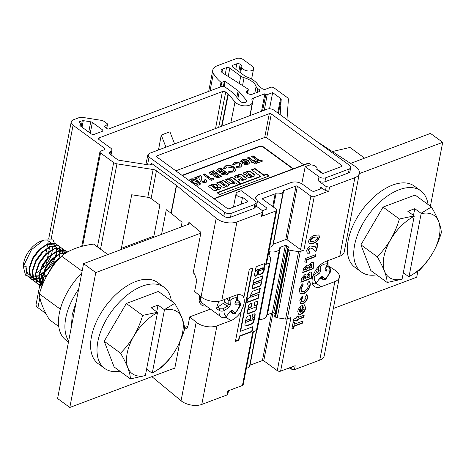 <?xml version="1.0" encoding="UTF-8"?>
<svg xmlns="http://www.w3.org/2000/svg" width="466" height="466" viewBox="0 0 466 466"><rect width="100%" height="100%" fill="white"/><g stroke="black" fill="none" stroke-linecap="round" stroke-linejoin="round"><path stroke-width="0.7" d="M249.228 319.402L246.782 320.101A1.031 0.577 126.2 0 0 245.71 321.278A1.031 0.577 126.2 0 0 245.85 321.831A1.031 0.577 126.2 0 0 246.048 321.895M247.102 320.34A1.031 0.577 126.2 0 0 246.031 321.511A1.031 0.577 126.2 0 0 246.17 322.064A1.031 0.577 126.2 0 0 246.782 322.006L249.036 321.156L249.543 319.676L246.782 320.101M248.634 309.319A1.008 0.559 -53.8 0 1 248.436 309.249A1.008 0.559 -53.8 0 1 248.296 308.713A1.008 0.559 -53.8 0 1 249.188 307.607L251.098 306.634L251.774 303.127M248.623 308.946A1.008 0.559 -53.8 0 1 249.508 307.84L251.419 306.867L252.118 303.255L250.178 303.727A1.847 1.025 126.2 0 0 248.547 305.76L247.248 312.5A2.085 1.159 126.2 0 0 247.528 313.618A2.085 1.159 126.2 0 0 248.425 313.659L254.885 311.23A1.59 0.885 126.2 0 0 256.288 309.482L257.745 301.921A1.351 0.751 126.2 0 0 257.564 301.199A1.351 0.751 126.2 0 0 256.982 301.17L254.78 302.259L254.127 306.046L256.009 305.399A1.008 0.559 -53.8 0 1 256.44 305.422A1.008 0.559 -53.8 0 1 256.475 306.267A1.008 0.559 -53.8 0 1 255.688 307.065L249.188 309.506A1.008 0.559 -53.8 0 1 248.757 309.488A1.008 0.559 -53.8 0 1 248.623 308.946M250.498 295.718A5.72 3.18 126.2 0 0 250.417 297.116L247.493 298.811L246.986 302.603L258.205 298.391L259.154 294.232L251.593 297.011A1.008 0.559 -53.8 0 1 251.162 296.993A1.008 0.559 -53.8 0 1 251.028 296.452A1.008 0.559 -53.8 0 1 251.914 295.345L259.626 292.194L260.273 288.402L253.102 291.075A5.72 3.18 126.2 0 0 250.498 295.718M251.04 296.819A1.008 0.559 -53.8 0 1 250.842 296.755A1.008 0.559 -53.8 0 1 250.702 296.219A1.008 0.559 -53.8 0 1 251.593 295.112L259.009 292.328L259.976 288.454M253.213 281.551A2.802 1.561 126.2 0 0 253.207 282.413A17.085 9.501 126.2 0 0 253.16 284.132L252.45 285.343L252.747 288.85L260.855 285.804L261.659 281.639L253.999 284.516A1.008 0.559 -53.8 0 1 253.568 284.493A1.008 0.559 -53.8 0 1 253.434 283.957A1.008 0.559 -53.8 0 1 254.32 282.85L261.979 279.973L262.777 275.808L255.584 278.511A2.802 1.561 126.2 0 0 253.213 281.551M253.149 283.573A1.008 0.559 -53.8 0 1 253.999 282.612L261.653 279.74L262.387 275.959M263.034 267.769L263.354 268.008L259.131 269.529L258.956 270.903L263.471 269.272L263.768 268.8A4.06 2.26 126.2 0 0 263.366 268.02L262.888 267.764L258.811 269.296L258.747 270.688M254.64 275.959A2.19 1.217 126.2 0 0 255.519 275.86L255.84 276.093L257.104 275.365L257.797 271.754L256.405 272.022A1.008 0.559 -53.8 0 1 255.974 271.998A1.008 0.559 -53.8 0 1 255.84 271.462A1.008 0.559 -53.8 0 1 256.731 270.356L257.704 269.989A1.13 0.629 -53.8 0 1 258.211 270A1.13 0.629 -53.8 0 1 258.362 270.606L258.706 274.323A2.423 1.351 126.2 0 0 258.933 274.579A2.423 1.351 126.2 0 0 259.428 274.736L262.09 273.705A4.73 2.633 126.2 0 0 264.146 268.049L265.09 263.406L257.529 266.185A1.759 0.979 126.2 0 0 255.811 268.061L254.494 274.893A2.19 1.217 126.2 0 0 254.488 274.928A2.19 1.217 126.2 0 0 254.78 276.099A2.19 1.217 126.2 0 0 255.84 276.093M255.851 271.829A1.008 0.559 -53.8 0 1 255.653 271.765A1.008 0.559 -53.8 0 1 255.519 271.224A1.008 0.559 -53.8 0 1 256.405 270.117L257.383 269.75A1.13 0.629 -53.8 0 1 257.89 269.767A1.13 0.629 -53.8 0 1 258.013 269.93M246.13 172.158A0.792 0.425 -169.1 0 1 247.236 172.333L249.601 174.133L246.654 175.286A1.316 0.711 10.9 0 0 246.246 175.682A1.316 0.711 10.9 0 0 246.584 176.288L247.714 177.115A1.951 1.048 10.9 0 0 250.44 177.54L254.314 176.084A2.179 1.171 10.9 0 0 254.995 175.432A2.179 1.171 10.9 0 0 254.43 174.424L250.463 171.523A1.316 0.711 10.9 0 0 249.555 171.173L249.001 171.086A1.316 0.711 10.9 0 0 248.069 171.15L243.683 172.799A1.713 0.92 10.9 0 0 243.153 173.311A1.713 0.92 10.9 0 0 243.59 174.103L244.854 174.604L246.957 173.818L246.089 172.764A0.792 0.425 -169.1 0 1 245.885 172.397A0.792 0.425 -169.1 0 1 246.13 172.158M237.544 175.379A0.792 0.425 -169.1 0 1 238.644 175.554L243.38 179.014A0.792 0.425 -169.1 0 1 243.584 179.375A0.792 0.425 -169.1 0 1 243.054 179.666A0.792 0.425 -169.1 0 1 242.233 179.445L240.689 178.525L238.208 179.457L239.466 180.587A1.45 0.781 10.9 0 0 241.493 180.901L246.124 179.165A1.637 0.88 10.9 0 0 246.636 178.67A1.637 0.88 10.9 0 0 246.211 177.919L241.51 174.482A1.247 0.67 10.9 0 0 239.769 174.208L234.573 176.16A1.066 0.571 10.9 0 0 234.241 176.48A1.066 0.571 10.9 0 0 234.515 176.969L236.274 178.041L238.837 177.028L237.503 175.985A0.792 0.425 -169.1 0 1 237.299 175.618A0.792 0.425 -169.1 0 1 237.544 175.379M235.499 182.963L237.928 184.315L240.421 183.185L232.26 177.22L229.33 178.169L234.794 182.235A0.792 0.425 -169.1 0 1 234.998 182.602A0.792 0.425 -169.1 0 1 234.468 182.893A0.792 0.425 -169.1 0 1 233.647 182.666L227.886 178.664L225.387 179.8L230.53 183.517A4.491 2.417 10.9 0 0 235.452 182.992L235.499 182.963M212.42 184.961L211.989 184.944A3.192 1.713 10.9 0 0 211.745 185.427A3.192 1.713 10.9 0 0 211.733 185.52L215.187 187.833L215.601 187.291L212.42 184.961M215.799 187.909L217.808 186.231A1.905 1.025 10.9 0 0 217.843 186.132A1.905 1.025 10.9 0 0 217.686 185.579L215.735 184.175A3.716 1.998 10.9 0 0 212.385 184.21A3.716 1.998 10.9 0 0 211.36 184.985L208.145 186.12L213.614 190.186A1.381 0.74 10.9 0 0 215.589 190.629L220.284 188.864A1.718 0.926 10.9 0 0 220.843 188.34A1.718 0.926 10.9 0 0 220.307 187.483L219.241 186.913L216.76 187.845L217.622 188.683A0.792 0.425 -169.1 0 1 217.82 189.05A0.792 0.425 -169.1 0 1 217.296 189.342A0.792 0.425 -169.1 0 1 216.474 189.114L215.764 188.596A0.885 0.478 -169.1 0 1 215.519 188.177A0.885 0.478 -169.1 0 1 215.799 187.909M217.756 186.278A1.905 1.025 10.9 0 0 217.61 185.975L215.659 184.577A3.716 1.998 10.9 0 0 212.31 184.606A3.716 1.998 10.9 0 0 211.284 185.381L210.929 185.538M376.668 274.818A50.305 27.983 -53.8 0 1 364.826 273.926A50.305 27.983 -53.8 0 1 361.366 272.01A50.305 27.983 -53.8 0 1 366.416 217.785A50.305 27.983 -53.8 0 1 417.256 188.87A50.305 27.983 -53.8 0 1 420.722 190.78A50.305 27.983 -53.8 0 1 428.044 204.51M420.722 190.78L414.291 186.085A50.305 27.983 126.2 0 0 410.826 184.169A50.305 27.983 126.2 0 0 359.985 213.084A50.305 27.983 126.2 0 0 354.935 267.315L361.366 272.01M171.319 300.902A50.305 27.983 126.2 0 0 165.663 288.588A50.305 27.983 126.2 0 0 163.991 287.178L157.566 282.478A50.305 27.983 126.2 0 0 106.469 305.014A50.305 27.983 126.2 0 0 96.538 362.298A50.305 27.983 126.2 0 0 98.21 363.707L104.634 368.408A50.305 27.983 126.2 0 0 119.943 371.216M163.991 287.178A50.305 27.983 126.2 0 0 112.894 309.709A50.305 27.983 126.2 0 0 102.969 366.998A50.305 27.983 126.2 0 0 104.634 368.408M421.136 213.69L409.026 276.565A38.264 21.285 126.2 0 0 439.322 236.023A38.264 21.285 126.2 0 0 421.136 213.69L421.054 213.288L431.429 206.98C437.755 217.744 441.057 226.319 441.343 232.703C437.009 247.463 429.635 260.051 419.208 270.455L408.833 276.763L403.329 272.738M164.411 310.082L152.3 372.957A38.264 21.285 126.2 0 0 182.596 332.421A38.264 21.285 126.2 0 0 164.411 310.082L164.329 309.68L174.703 303.378C181.029 314.136 184.332 322.711 184.618 329.095C180.284 343.861 172.909 356.443 162.483 366.847L152.108 373.155L146.604 369.136M235.214 313.536L240.072 306.127L240.747 304.059L239.728 304.712A10.782 5.994 -53.8 0 1 239.14 306.576A10.782 5.994 -53.8 0 1 234.911 312.931L235.214 313.536C233.874 314.113 232.977 313.997 232.528 313.187A1.439 0.798 126.2 0 0 232.586 313.228M219.253 301.176A14.37 7.998 126.2 0 0 217.762 304.269A14.37 7.998 126.2 0 0 216.643 308.585A1.439 0.798 -53.8 0 1 217.651 307.036L220.063 308.801A1.439 0.798 126.2 0 0 219.055 310.35L216.643 308.585M237.526 300.162A14.37 7.998 126.2 0 0 237.555 294.751M325.414 279.67L330.272 272.26L330.947 270.193L329.934 270.845A10.782 5.994 -53.8 0 1 329.34 272.709A10.782 5.994 -53.8 0 1 325.111 279.058L325.414 279.67C324.074 280.247 323.177 280.13 322.728 279.32A1.439 0.798 126.2 0 0 322.787 279.355M327.726 266.29A14.37 7.998 126.2 0 0 327.703 260.721M334.868 281.586A14.37 7.724 10.9 0 0 339.341 277.258L324.214 355.803A14.37 7.724 -169.1 0 1 319.746 360.131L334.868 281.586L320.992 286.794A15.331 8.528 -53.8 0 1 314.393 286.479A15.331 8.528 -53.8 0 1 312.337 278.272A15.331 8.528 -53.8 0 1 325.88 261.409L339.761 256.195L354.882 177.651L329.59 187.146L326.247 186.621L318.214 180.75L319.006 176.771L305.183 166.671L308.766 165.331A5.033 2.703 -169.1 0 1 314.364 165.646A5.033 2.703 -169.1 0 1 317.084 168.744A5.033 2.703 -169.1 0 1 316.752 169.438L321.581 172.962A1.439 0.775 10.9 0 0 323.585 173.276L341.625 166.502A1.439 0.775 10.9 0 0 342.073 166.071A1.439 0.775 10.9 0 0 341.7 165.407L271.305 113.972A1.439 0.775 10.9 0 0 269.301 113.657L156.896 155.86A1.439 0.775 10.9 0 0 156.448 156.291A1.439 0.775 10.9 0 0 156.821 156.955L227.216 208.395A1.439 0.775 10.9 0 0 229.22 208.71L247.26 201.935A1.439 0.775 10.9 0 0 247.708 201.504A1.439 0.775 10.9 0 0 247.335 200.84L242.512 197.31A5.033 2.703 -169.1 0 1 236.081 193.547A5.033 2.703 -169.1 0 1 237.648 192.033L241.231 190.687L255.048 200.788L256.288 202.984L254.797 204.44L231.264 213.277A4.788 2.575 -169.1 0 1 224.583 212.228L149.073 157.054L147.839 154.834L149.33 153.401L267.286 109.108C269.581 108.473 271.806 108.823 273.967 110.157L349.477 165.331A4.788 2.575 -169.1 0 1 350.712 167.539A4.788 2.575 -169.1 0 1 349.22 168.983L325.687 177.82C323.392 178.455 321.167 178.105 319.006 176.771M249.654 365.6A7.188 3.862 -169.1 0 1 249.625 365.81A7.188 3.862 -169.1 0 1 247.388 367.977A7.188 3.862 -169.1 0 1 246.368 368.274M239.903 72.329L241.295 65.094A2.394 1.287 10.9 0 1 241.912 66.201A2.394 1.287 10.9 0 1 241.883 66.294A5.988 3.221 10.9 0 0 241.819 66.533A5.988 3.221 10.9 0 0 247.091 70.826A5.988 3.221 10.9 0 0 253.58 68.799A5.988 3.221 10.9 0 0 252.036 66.038L243.2 59.578A4.788 2.575 10.9 0 0 236.512 58.53L217.255 65.764A14.37 7.724 10.9 0 0 212.787 70.092A14.37 7.724 10.9 0 0 213.405 73.395A47.194 25.368 10.9 0 0 221 82.307L221.723 82.424L224.408 81.154L225.078 81.259L238.132 90.794A7.188 3.862 -169.1 0 1 239.198 91.773L246.339 100.202A3.594 1.934 -169.1 0 1 246.73 101.372A3.594 1.934 -169.1 0 1 243.875 102.706A3.594 1.934 -169.1 0 1 240.066 101.18L233.07 92.92A2.394 1.287 10.9 0 0 232.715 92.594L225.066 87.008A2.394 1.287 10.9 0 0 221.729 86.484L107.931 129.21L104.396 126.63L107.401 124.405A0.955 0.513 10.9 0 0 107.541 124.201A0.955 0.513 10.9 0 0 107.296 123.758L104.291 121.562A4.788 2.575 10.9 0 0 101.006 120.286L83.507 117.543A7.188 3.862 10.9 0 0 78.416 117.892L73.459 119.756A7.188 3.862 10.9 0 0 71.222 121.917A7.188 3.862 10.9 0 0 73.075 125.232L104.256 148.019A2.394 1.287 -169.1 0 1 104.873 149.12A2.394 1.287 -169.1 0 1 104.128 149.842L100.662 151.147A2.394 1.287 10.9 0 0 99.916 151.864A2.394 1.287 10.9 0 0 100.534 152.97L113.663 162.564A4.788 2.575 10.9 0 0 116.954 163.846L153.139 169.507A4.788 2.575 -169.1 0 1 156.43 170.789L176.352 185.351A4.788 2.575 -169.1 0 1 176.579 185.526L216.195 218.269A14.37 7.724 10.9 0 0 236.932 221.938L262.224 212.438L262.97 211.715L262.352 210.615L255.764 205.803M58.78 326.526L49.291 319.589C42.954 308.777 39.651 300.203 39.377 293.871C43.717 279.111 51.097 266.523 61.512 256.119C69.149 249.904 79.832 245.897 93.561 244.085L107.867 254.535M47.788 240.695A19.549 10.875 -53.8 0 1 52.041 252.013A19.549 10.875 -53.8 0 1 35.76 273.105M23.323 266.29L23.44 264.758A19.549 10.875 -53.8 0 1 23.731 262.643A19.549 10.875 -53.8 0 1 40.577 241.306L43.664 240.054L31.519 249.642L23.498 266.004L26.172 266.418L25.945 268.27L27.133 275.627L31.641 279.617L40.507 278.854L47.381 274.66M23.498 266.004L23.626 264.175L23.3 266.552L25.496 275.156L31.42 277.753L39.231 275.721L45.994 271.451L52.611 263.739L56.351 255.088L56.765 252.432L55.873 246.922L52.489 244.062L46.221 244.685L38.8 249.793L32.719 257.902L29.509 266.942L29.323 268.538L30.395 275.15L34.449 278.75L42.447 278.068L46.833 275.651M38.952 275.738L47.94 268.567L55.314 256.708M55.582 255.974L56.945 250.021M220.063 308.801L223.132 308.807L227.233 306.174L223.377 303.354A1.439 0.798 126.2 0 0 224.367 301.916A1.439 0.798 126.2 0 0 224.391 301.618L228.247 304.438A1.439 0.798 -53.8 0 1 228.224 304.735A1.439 0.798 -53.8 0 1 227.233 306.174A1.439 0.682 57.2 0 1 228.247 307.927A2.872 1.602 126.2 0 0 230.28 304.455A1.439 0.984 -2.6 0 1 228.247 304.438L228.066 300.401A1.439 0.984 -2.6 0 0 230.093 300.424L230.28 304.455M318.785 234.852L319.105 237.06C317.934 240.351 315.884 242.378 312.954 243.147L308.987 243.73L309.308 243.963L308.475 241.464C309.692 238.143 311.783 236.099 314.736 235.33L318.96 234.963L319.426 237.293C318.255 240.584 316.204 242.611 313.274 243.38L309.016 243.788M306.296 262.422L304.805 261.793L305.446 258.496L315.849 254.587L315.441 256.719L306.768 259.976L306.296 262.422L304.828 261.706M311.911 275.039L311.265 278.388L300.861 282.297L301.228 280.386L301.881 277.893L304.869 274.561L306.634 275.045L309.692 272.045L311.48 272.127L311.911 275.039L311.591 274.806L310.944 278.155L311.265 278.388M306.896 294.326L307.7 297.564C307.024 300.477 305.422 302.545 302.877 303.762L300.535 303.657L299.836 300.459L302.277 295.922L302.784 297.366L301.572 299.795L301.956 301.595L303.302 301.618L305.958 298.257L305.579 296.359L307.042 294.425M296.172 320.154L293.102 321.301L293.51 319.169L296.58 318.016L296.848 316.641L298.444 316.041L298.182 317.416L304.187 315.162L303.774 317.294L297.768 319.548L297.564 320.62L295.962 321.22L296.172 320.154L295.846 319.915L293.172 320.923M288.605 247.9L288.751 247.131A0.955 0.513 10.9 0 1 288.996 247.574A0.955 0.513 10.9 0 1 288.699 247.865L288.18 248.058A1.678 0.903 10.9 0 0 287.656 248.564A1.678 0.903 10.9 0 0 288.093 249.333L288.57 249.689A2.394 1.287 10.9 0 0 290.219 250.329L298.572 251.634A2.394 1.287 10.9 0 0 300.267 251.518L303.914 250.149L314.224 196.594L328.798 191.124L325.454 190.6L320.631 187.082A2.394 1.287 -169.1 0 1 321.249 188.188A2.394 1.287 -169.1 0 1 320.503 188.905L314.608 191.118A2.394 1.287 -169.1 0 1 311.265 190.594L302.585 184.256C298.916 181.985 295.129 181.396 291.227 182.474L257.919 194.98L255.391 197.421L254.762 200.572M287.656 248.564L274.672 316A1.678 0.903 10.9 0 0 275.103 316.775L275.587 317.13A2.394 1.287 10.9 0 0 277.229 317.771L285.582 319.076A2.394 1.287 10.9 0 0 287.283 318.96L290.924 317.591L280.614 371.146L295.182 365.676L294.448 369.631L319.746 360.131M304.729 305.049L305.632 308.282C304.939 311.142 303.349 313.14 300.867 314.282L298.426 314.224L297.745 311.34C298.473 308.393 300.116 306.366 302.673 305.253L303.022 305.131L301.7 311.987L304.036 308.859L303.64 307.117L304.729 305.049L304.997 305.213M299.201 289.613L302.253 283.753L303.261 284.831L301.053 288.99L301.7 291.576L303.867 291.64C306.127 290.65 307.595 288.85 308.271 286.246L307.438 283.258L309.127 281.219C310.175 282.093 310.507 283.532 310.14 285.536C309.133 289.502 306.908 292.252 303.459 293.778L300.191 293.697L299.201 289.613M313.764 265.428L313.117 268.777L302.708 272.686L303.733 268.282L306.715 264.95L308.486 265.434L311.544 262.428L313.333 262.515L313.764 265.428L313.443 265.195L312.797 268.538L313.117 268.777M308.539 250.143L308.795 251.092L310.088 251.087L309.674 253.224L307.263 253.178L306.692 250.72C307.269 248.483 308.539 246.904 310.502 245.978L314.3 246.665L315.581 247.644L316.35 243.642L318.086 242.99L316.554 250.924L315.61 251.279L312.43 248.512L310.222 248.063L308.539 250.143L308.218 249.904L308.649 250.953M293.708 328.437L291.838 329.136L293.073 322.728L294.943 322.029L294.529 324.167L303.069 320.957L302.661 323.095L294.116 326.299L293.708 328.437L291.914 328.757M189.627 180.93L189.441 180.033L190.629 178.991C193.314 178.478 195.685 179.119 197.741 180.907L200.234 183.517L200.269 184.093M189.423 180.237L190.553 179.387C193.239 178.874 195.609 179.515 197.666 181.303L200.159 183.913L199.122 185.148L195.237 185.025M225.061 185.887L219.486 181.816L216.626 182.893L221.863 186.72A2.202 1.182 10.9 0 0 225.369 186.814A13.421 7.211 10.9 0 0 226.406 186.179L227.478 186.19L229.394 184.623L223.494 180.313L220.634 181.391L226.208 185.462A0.792 0.425 -169.1 0 1 226.412 185.823A0.792 0.425 -169.1 0 1 225.882 186.115A0.792 0.425 -169.1 0 1 225.061 185.887L224.985 186.289L219.41 182.212L216.958 183.138M213.172 178.163L213.585 179.486L211.18 180.394L203.141 174.523L204.696 173.935L211.395 178.828L213.172 178.163L213.405 179.556M218.047 168.925L220.488 168.005L228.521 173.876L227.134 174.4L225.224 174.96L221.536 174.185L220.884 172.717L217.366 171.75L216.474 170.166L218.047 168.925L217.971 169.321L220.412 168.407L220.488 168.005M232.802 164.585L234.398 162.669C236.577 161.952 238.732 162.255 240.858 163.583L242.035 165.64L240.427 167.131L236.279 167.247L236.914 166.286L239.081 166.152L239.99 165.348L239.297 164.16L235.767 163.636L234.782 164.69L232.802 164.585L232.802 164.096M254.716 161.65L257.086 163.385L255.525 163.968L253.155 162.238L252.158 162.611L250.918 161.708L251.92 161.335L247.283 157.945L248.844 157.362L253.481 160.747L254.255 160.455L255.49 161.358L254.64 162.046L256.673 163.537M182.34 175.6L259.725 146.545A2.394 1.287 -169.1 0 1 263.069 147.07L291.996 168.209A2.394 1.287 -169.1 0 1 292.613 169.036M241.906 163.117L241.638 162.914L246.636 161.038L243.427 160.648L242.547 161.65L240.672 161.719L240.648 161.102L242.209 159.739C244.37 159.063 246.473 159.378 248.524 160.694L249.776 162.832L248.355 164.154C246.124 164.842 243.974 164.492 241.906 163.117M223.406 168.377L225.561 165.873C228.585 164.958 231.497 165.43 234.305 167.277L235.988 170.113L233.984 172.053L228.684 172.274L228.818 171.109L232.604 170.981L233.856 169.799L232.75 167.865L227.012 166.927L225.591 168.75L223.406 168.377L223.464 167.958M211.046 171.552L213.48 170.638L221.519 176.509L220.127 177.033L218.216 177.593L214.529 176.812L213.882 175.344L210.358 174.383L209.467 172.799L211.046 171.552L210.964 171.948L213.405 171.034L213.48 170.638M204.405 181.565L204.854 181.14L204.16 180.062L205.716 179.48L206.968 181.548L205.756 182.655L200.747 181.874L199.116 178.577L199.058 177.534L196.139 178.629L194.8 177.651L200.584 175.478L201.312 176.014L201.277 178.828L202.197 181.21L204.405 181.565L204.329 181.967L204.772 181.321M266.674 174.057L263.977 175.07L254.978 168.494L251.541 169.781L260.546 176.358L217.04 192.691L219.603 194.567L269.231 175.932L266.674 174.057L266.593 174.453L263.902 175.466L254.902 168.89L251.873 170.026M261.216 160.007L262.661 161.061L257.989 162.815L256.545 161.76L258.106 161.178L251.512 156.36L253.067 155.772L259.661 160.589L261.216 160.007L261.141 160.403L262.253 161.213M68.683 340.92A50.305 27.983 -53.8 0 1 78.643 289.188M68.479 341.98L66.108 340.25A50.305 27.983 -53.8 0 1 81.748 273.07M359.292 173.643L442.7 142.322L430.485 133.398L350.607 163.391M179.893 341.776L174.843 368.029L69.801 407.47L95.775 272.587L83.56 263.663L190.338 223.569M95.775 272.587L200.817 233.146L200.735 232.161L188.905 222.381L188.544 224.245M417.827 271.497L416.726 277.206L333.318 308.521M69.801 407.47L57.586 398.541L83.56 263.663M206.112 305.952A16.287 9.064 -53.8 0 1 199.11 298.019A16.287 9.064 -53.8 0 1 199.512 295.526M199.238 296.918A13.893 7.73 126.2 0 0 201.3 301.84M329.456 268.888A1.439 1.078 85.8 0 1 329.934 270.845L326.293 271.113A1.439 1.078 85.8 0 0 325.816 269.156L329.456 268.888L329.456 267.723A1.439 0.798 -53.8 0 1 329.812 267.816L330.947 270.193M327.656 260.739L327.645 263.756A1.439 0.513 -158.6 0 1 327.266 263.937L327.458 260.814M316.659 282.489L319.961 277.992L316.659 282.489C315.599 283.876 314.131 284.26 312.255 283.631M312.488 283.736L316.507 282.291A10.782 5.994 -53.8 0 1 314.346 276.693L312.57 277.235M322.682 279.28A1.439 0.798 126.2 0 0 322.728 279.32L320.556 277.73L323.253 279.472A1.439 1.188 -45.4 0 0 325.111 279.058L322.903 276.886A2.872 1.602 126.2 0 0 319.961 277.992M318.517 266.68A1.439 0.984 -2.6 0 0 320.293 266.552L320.48 270.589A1.439 0.984 -2.6 0 1 318.447 270.571A1.439 0.798 -53.8 0 1 318.424 270.863A1.439 0.798 -53.8 0 1 317.433 272.301A1.439 0.682 57.2 0 1 318.447 274.055A2.872 1.602 126.2 0 0 320.48 270.589M319.909 265.276L320.293 266.552A10.782 5.994 -53.8 0 1 327.266 263.937L325.379 268.748A2.872 1.602 126.2 0 0 325.192 269.389A2.872 1.602 126.2 0 0 326.293 271.113M313.298 274.963L313.338 274.94A1.439 0.682 57.2 0 1 314.346 276.693L318.447 274.055M230.6 311.777A14.37 7.998 -53.8 0 1 229.115 313.053M226.459 316.356L229.761 311.859L226.459 316.356C225.398 317.742 223.93 318.127 222.055 317.497L221.152 316.938A14.37 7.998 -53.8 0 1 219.055 310.35C220.692 311.317 222.387 311.387 224.146 310.56A1.439 0.682 57.2 0 0 223.132 308.807M200.625 296.446A14.37 7.998 -53.8 0 0 202.669 303.436L221.152 316.938A14.37 7.998 -53.8 0 0 221.734 317.299C223.336 318.202 224.857 317.824 226.307 316.158A10.782 5.994 -53.8 0 1 224.146 310.56L228.247 307.927M232.482 313.146A1.439 0.798 126.2 0 0 232.528 313.187L230.355 311.597L233.052 313.338A1.439 1.188 -45.4 0 0 234.911 312.931L232.703 310.752A2.872 1.602 126.2 0 0 229.761 311.859M228.952 297.803L230.093 300.424A10.782 5.994 -53.8 0 1 237.066 297.803L237.287 294.797M239.256 302.754A1.439 1.078 85.8 0 1 239.728 304.712L236.087 304.98A1.439 1.078 85.8 0 0 235.615 303.022L239.256 302.754L239.256 301.595A1.439 0.798 -53.8 0 1 239.611 301.683L240.747 304.059M237.509 294.757L237.439 297.623A1.439 0.513 -158.6 0 1 237.066 297.803L235.179 302.615A2.872 1.602 126.2 0 0 234.992 303.261A2.872 1.602 126.2 0 0 236.087 304.98M82.115 271.171L61.512 256.119M364.593 158.143L349.978 147.466L332.357 151.543M26.055 267.187L27.372 273.158L31.234 276.402L39.231 275.721M59.98 254.78L60.021 253.731M60.021 253.696L55.704 246.409L49.431 247.038L42.016 252.147L35.929 260.249L32.725 269.29L32.538 270.886L33.61 277.497L37.664 281.097L44.212 280.934M63.19 254.861L61.978 251.063M61.104 250.015L58.92 248.762L53.578 249.042M66.213 252.834L61.722 247.895L54.586 248.594L52.646 249.386L45.231 254.494L39.144 262.597L35.94 271.643L35.748 273.233L36.82 279.845L40.874 283.45L42.948 283.864M64.32 252.362L62.129 251.11L55.862 251.733L48.447 256.842L42.359 264.944L39.156 273.991L38.963 275.581L42.482 285.006M65.269 253.434L59.077 254.081L51.656 259.189L45.575 267.292L42.371 276.338L42.179 277.934L42.942 283.87M60.271 257.407L54.872 261.537L45.767 277.689M58.611 259.207L58.722 258.904M58.966 258.205L60.137 252.694L59.13 246.444L55.297 243.194L48.155 243.899L39.872 249.578L33.01 258.647L29.387 268.771L29.16 270.624L30.348 277.975L34.857 281.965L43.722 281.208M63.376 254.727L62.287 248.687L58.506 245.541L51.371 246.246L43.088 251.925L36.226 260.995L32.597 271.119L32.375 272.971L33.564 280.322L38.072 284.318L42.598 284.714M54.586 248.594L46.303 254.273L39.441 263.342L35.812 273.466L35.591 275.319L36.779 282.67L41.783 286.817M67.698 251.955L64.937 250.242L57.801 250.947L49.513 256.626L42.656 265.69L39.028 275.814L38.8 277.666L41.62 287.254M67.034 252.339L61.017 253.294L52.728 258.974L45.872 268.043L42.243 278.161L42.4 285.209M59.252 258.502L55.943 261.321L46.53 276.216M56.968 249.811L53.054 239.868L43.664 240.054M157.392 312.29L157.473 312.686A38.264 21.285 126.2 0 0 127.177 353.228A38.264 21.285 126.2 0 0 145.363 375.561L130.433 378.881C130.165 372.544 126.863 363.969 120.519 353.164C130.905 342.825 138.286 330.243 142.654 315.406L157.392 312.29L151.1 307.694L158.038 305.084L164.329 309.68M414.117 215.892L414.198 216.294A38.264 21.285 126.2 0 0 383.902 256.836A38.264 21.285 126.2 0 0 402.088 279.169L387.159 282.489C386.891 276.152 383.588 267.577 377.244 256.766C387.63 246.432 395.011 233.845 399.379 219.014L414.117 215.892L407.826 211.296L414.763 208.692L421.054 213.288M174.703 303.378L158.382 291.448L126.333 303.483L104.198 341.234L114.112 366.952L130.433 378.881M157.473 312.686L145.363 375.561M60.318 309.174L39.377 293.871M253.417 331.675L243.194 384.753A2.394 1.287 10.9 0 1 242.448 385.475L227.88 390.945L227.082 394.923L201.79 404.424L216.917 325.874L230.792 320.666A15.331 8.528 126.2 0 0 241.184 311.439L235.394 341.508L238.912 340.186L239.67 336.266L252.03 331.623L252.997 326.625L240.631 331.268L252.822 267.956L249.304 269.278L243.864 297.529A15.331 8.528 126.2 0 0 242.279 295.59A15.331 8.528 126.2 0 0 235.68 295.275L221.804 300.488A14.37 7.724 10.9 0 1 201.073 296.819L194.625 291.489L196.763 280.381L194.572 273.973L193.174 272.82L200.817 233.146M187.92 326.317L184.478 327.61M316.723 141.402L355.651 166.694A14.37 7.724 10.9 0 1 359.356 173.323L344.228 251.867A14.37 7.724 -169.1 0 1 339.761 256.195M181.152 227.018L182.072 222.253L171.232 213.294A4.788 2.575 10.9 0 0 171.005 213.119L166.304 209.683L161.551 234.381M339.341 277.258A14.37 7.724 10.9 0 0 335.637 270.63L327.872 265.562M174.074 368.315L174.459 368.629L174.552 368.134M201.79 404.424A14.37 7.724 -169.1 0 1 181.058 400.754L151.887 376.645M184.577 329.223L187.6 327.988L189.738 316.88L196.18 322.21A14.37 7.724 -169.1 0 0 216.917 325.874M261.525 111.269L264.886 93.748L253.393 98.064A4.788 2.575 10.9 0 0 251.902 99.52A4.788 2.575 10.9 0 0 252.054 100.493A9.343 5.021 -169.1 0 1 252.351 102.398A9.343 5.021 -169.1 0 1 244.947 105.887A9.343 5.021 -169.1 0 1 235.015 101.926L228.398 94.115A2.394 1.287 -169.1 0 0 228.043 93.788L225.725 92.093A2.394 1.287 -169.1 0 0 222.387 91.575L99.223 137.814A2.394 1.287 -169.1 0 0 98.477 138.542A2.394 1.287 -169.1 0 0 99.095 139.643L110.669 148.095A4.788 2.575 -169.1 0 1 111.904 150.291A4.788 2.575 -169.1 0 1 110.413 151.747L109.72 152.009A2.394 1.287 10.9 0 0 108.974 152.737A2.394 1.287 10.9 0 0 109.592 153.832L117.537 159.64A2.394 1.287 10.9 0 0 119.18 160.281L149.26 164.987L151.7 164.154L151.083 163.048L223.82 216.195L224.583 212.228M265.783 209.45L266.162 207.527L257.488 201.19L255.391 197.421M301.782 183.726L305.183 166.671M266.162 207.527A2.394 1.287 -169.1 0 1 266.779 208.64A2.394 1.287 -169.1 0 1 266.039 209.356L262.463 210.696M241.178 204.219L242.512 197.31M322.88 173.375L317.014 169.094M311.399 164.987L308.941 163.193L214.092 198.807M175.816 170.836L264.717 137.458A1.439 0.775 -169.1 0 1 266.721 137.773L303.774 164.847M213.836 198.615L308.451 163.088A0.955 0.606 69.4 0 1 308.941 163.193M189.738 316.88L210.434 309.109M354.882 177.651A14.37 7.724 10.9 0 0 359.356 173.323M121.638 249.362L121.393 248.314L131.703 194.759L147.792 197.281A4.788 2.575 -169.1 0 1 151.083 198.557L159.873 204.988L153.646 237.345M280.159 114.683L281.219 99.439A2.394 1.287 10.9 0 0 280.59 98.419L272.651 92.612L269.552 108.776M182.008 175.362L259.801 146.149A2.394 1.287 -169.1 0 1 263.144 146.674L292.071 167.812A2.394 1.287 -169.1 0 1 292.689 168.913A2.394 1.287 -169.1 0 1 292.665 169.018M80.152 125.797A0.955 0.513 -169.1 0 1 79.907 125.36A0.955 0.513 -169.1 0 1 79.995 125.197A4.549 2.447 10.9 0 0 80.408 124.434L80.158 125.803L91.062 133.771A2.394 1.287 10.9 0 0 94.406 134.295L102.037 131.429A2.394 1.287 10.9 0 0 102.782 130.713A2.394 1.287 10.9 0 0 102.165 129.6L92.373 122.447A2.394 1.287 10.9 0 0 90.73 121.807L83.292 120.642A1.439 0.775 10.9 0 0 82.272 120.711L79.47 121.766L79.348 122.436M272.989 244.481A1.2 0.647 10.9 0 1 273.326 244.213L285.734 239.553L296.044 185.998L283.643 190.658A1.2 0.647 10.9 0 0 283.27 191.019A1.2 0.647 10.9 0 0 283.264 191.054A7.188 3.862 -169.1 0 1 283.235 191.264A7.188 3.862 -169.1 0 1 275.983 193.786A1.2 0.647 10.9 0 0 275.144 193.844L262.742 198.504L262.614 199.174M268.812 251.733A2.394 1.287 -169.1 0 1 269.75 251.78A9.582 5.149 10.9 0 0 279.612 248.442A9.582 5.149 10.9 0 0 279.658 248.058A2.394 1.287 -169.1 0 1 279.67 247.959A2.394 1.287 -169.1 0 1 280.416 247.242L285.326 245.396A0.955 0.513 10.9 0 1 286.66 245.605L288.751 247.131M303.914 250.149A2.394 1.287 -169.1 0 1 300.57 249.63L287.068 239.763A0.955 0.513 10.9 0 0 285.734 239.553M272.954 244.609A7.188 3.862 -169.1 0 1 272.925 244.819A7.188 3.862 -169.1 0 1 269.668 247.277M262.742 198.504A0.955 0.513 -169.1 0 0 262.445 198.796A0.955 0.513 -169.1 0 0 262.69 199.232L276.192 209.1A2.394 1.287 -169.1 0 1 276.81 210.201L266.494 263.762A2.394 1.287 -169.1 0 1 265.748 264.478L269.395 263.109A2.394 1.287 10.9 0 0 270.14 262.393A2.394 1.287 10.9 0 0 270.146 262.306L270.466 257.745A2.394 1.287 10.9 0 0 269.837 256.725L269.354 256.37A1.678 0.903 10.9 0 0 268.008 255.898M266.756 315.197A2.394 1.287 -169.1 0 1 267.432 314.678L272.336 312.837A0.955 0.513 -169.1 0 1 273.676 313.047L275.045 314.049M227.082 394.923L227.827 394.207L228.526 390.7M45.983 313.595L37.938 307.717A7.188 3.862 -169.1 0 1 36.086 304.403L41.946 273.979M289.386 367.849L291.104 369.107L294.448 369.631M287.044 119.715A4.788 2.575 -169.1 0 1 287.004 119.249L288.384 99.479A4.788 2.575 10.9 0 0 287.126 97.435L273.996 87.841A2.394 1.287 10.9 0 0 270.653 87.317L265.626 89.204A2.394 1.287 -169.1 0 1 262.282 88.68L259.335 86.525A4.311 2.318 -169.1 0 1 258.38 85.482A19.997 10.747 10.9 0 0 246.596 76.873A4.311 2.318 -169.1 0 1 245.011 76.063L232.709 67.075A2.394 1.287 10.9 0 1 232.091 65.968A2.394 1.287 10.9 0 1 232.837 65.246L236.827 63.749A2.394 1.287 10.9 0 1 240.171 64.273L241.295 65.094M158.492 149.959L161.242 135.07L165.937 147.163M174.61 143.907L169.915 131.814L161.242 135.07M272.651 92.612L267.187 94.662A0.955 0.513 -169.1 0 1 265.847 94.452L264.886 93.748M325.687 177.82L324.895 181.798L348.457 172.95A4.788 2.575 10.9 0 0 349.949 171.511L350.712 167.539M324.895 181.798C322.6 182.433 320.369 182.084 318.214 180.75M256.288 202.984L255.554 206.945L254.063 208.395L230.501 217.243A4.788 2.575 -169.1 0 1 223.82 216.195M80.408 124.434A4.549 2.447 10.9 0 0 79.389 122.471A0.955 0.513 -169.1 0 1 79.173 122.057A0.955 0.513 -169.1 0 1 79.47 121.766M247.609 90.637A2.394 1.287 10.9 0 0 248.279 89.944A2.394 1.287 10.9 0 0 247.516 88.738L222.643 72.941A4.788 2.575 -169.1 0 1 221.117 70.529A4.788 2.575 -169.1 0 1 222.608 69.09L226.534 67.617A2.359 1.27 -169.1 0 1 229.825 68.129L240.776 76.133A7.188 3.862 10.9 0 0 244.062 77.682A17.166 9.227 -169.1 0 1 256.096 86.478A7.188 3.862 10.9 0 0 257.844 88.604L259.445 89.775A2.359 1.27 -169.1 0 1 260.051 90.858A2.359 1.27 -169.1 0 1 259.317 91.569L252.543 94.115A3.594 1.934 -169.1 0 1 248.547 93.887A3.594 1.934 -169.1 0 1 246.607 91.674A3.594 1.934 -169.1 0 1 247.609 90.637L247.155 93.014M253.283 319.565L249.98 320.742L250.737 316.397A1.678 0.932 126.2 0 0 250.51 315.499A1.678 0.932 126.2 0 0 249.788 315.465L248.238 316.047A2.487 1.381 126.2 0 0 246.042 318.779L244.953 324.423A2.773 1.544 126.2 0 0 245.326 325.909A2.773 1.544 126.2 0 0 246.52 325.967L251.978 323.917A1.678 0.932 126.2 0 0 252.916 323.188L253.358 322.635A1.678 0.932 126.2 0 0 253.906 321.517L255.135 315.132A2.179 1.212 126.2 0 0 254.838 313.968A2.179 1.212 126.2 0 0 253.9 313.921L253.178 314.195A0.67 0.373 126.2 0 0 252.584 314.929L251.995 317.987A0.67 0.373 126.2 0 0 252.083 318.342A0.67 0.373 126.2 0 0 252.374 318.36L253.603 317.899A1.008 0.559 -53.8 0 1 254.034 317.917A1.008 0.559 -53.8 0 1 254.069 318.761A1.008 0.559 -53.8 0 1 253.283 319.565M242.448 385.475L252.764 331.92L256.405 330.551A2.394 1.287 10.9 0 0 257.15 329.829A2.394 1.287 10.9 0 0 257.162 329.747L270.117 262.475M262.97 211.715L262.236 215.671L261.49 216.399L276.064 210.923A2.394 1.287 -169.1 0 0 276.81 210.201M259.154 319.437A9.582 5.149 10.9 0 0 266.628 315.878L279.612 248.442M314.224 196.594A2.394 1.287 -169.1 0 1 310.88 196.075L297.384 186.208L287.068 239.763M273.006 312.791L263.768 360.76L277.27 370.621A2.394 1.287 10.9 0 0 280.614 371.146M256.731 330.388L250.026 365.204L262.434 360.55L271.567 313.129M289.613 368.018L287.522 368.554M296.044 185.998A0.955 0.513 -169.1 0 1 297.384 186.208M263.768 360.76A0.955 0.513 10.9 0 0 262.434 360.55M250.026 365.204A1.2 0.647 10.9 0 0 249.689 365.478M241.184 311.439L240.864 311.206A15.331 8.528 126.2 0 0 243.543 297.291L243.864 297.529M329.456 267.723L327.045 265.964A1.439 0.798 -53.8 0 1 327.4 266.051L329.812 267.816M320.8 277.911A14.37 7.998 -53.8 0 1 319.315 279.186M239.256 301.595L236.845 299.83A1.439 0.798 -53.8 0 1 237.2 299.923L239.611 301.683M223.377 303.354L217.651 307.036M224.297 299.551L224.391 301.618M120.519 353.164L104.198 341.234M142.654 315.406L126.333 303.483M414.198 216.294L402.088 279.169M431.429 206.98L415.107 195.05L383.058 207.085L360.923 244.836L370.837 270.56L387.159 282.489M377.244 256.766L360.923 244.836M399.379 219.014L383.058 207.085M442.7 142.322L430.398 206.222M76.121 302.271L72.172 314.725L71.496 326.293M413.47 215.42L414.763 208.692M158.038 305.084L156.745 311.818M251.256 161.952L251.92 161.335M247.615 158.19L248.844 157.362M248.768 157.758L253.399 161.143L253.481 160.747M253.399 161.143L254.255 160.455M254.18 160.852L255.083 161.516M241.965 163.158L246.561 161.434L246.636 161.038M240.625 161.306L242.209 159.739M242.134 160.135C244.295 159.459 246.398 159.774 248.442 161.09L248.524 160.694M248.442 161.09L249.724 163.03M247.726 163.036L247.656 161.906L244.324 163.158L244.248 163.554L246.916 163.694L247.755 162.873M246.916 163.694L247.749 162.943M244.324 163.158L246.992 163.298M236.443 167.282L236.914 166.286M236.839 166.682L239.006 166.548L239.081 166.152M239.006 166.548L239.926 165.535M232.784 164.294L234.398 162.669M234.322 163.065C236.501 162.349 238.656 162.651 240.782 163.98L240.858 163.583M240.782 163.98L241.982 165.844M228.742 171.505L232.528 171.377L232.604 170.981M232.528 171.377L233.798 169.991M223.43 168.162L225.561 165.873M225.486 166.269C228.509 165.36 231.421 165.826 234.229 167.673L234.305 167.277M234.229 167.673L235.936 170.311M220.412 168.407L228.113 174.034M216.457 170.37L217.971 169.321M218.659 170.847L218.904 171.605L222.358 171.546L222.433 171.15L220.371 169.647L218.636 170.655L218.979 171.208L222.433 171.15M222.579 173.096L222.824 173.853L225.445 173.806L225.527 173.41L223.773 172.129L222.562 172.892L222.899 173.457L225.527 173.41M222.824 173.853L222.899 173.457M221.985 171.686L222.061 171.29M218.904 171.605L218.979 171.208M213.405 171.034L221.111 176.661M209.45 173.002L210.964 171.948M211.651 173.474L211.896 174.237L215.35 174.179L215.426 173.783L213.37 172.274L211.628 173.282L211.972 173.841L215.426 173.783M215.577 175.729L215.816 176.486L218.443 176.439L218.519 176.037L216.766 174.762L215.56 175.525L215.892 176.09L218.519 176.037M215.816 176.486L215.892 176.09M214.977 174.319L215.059 173.923M211.896 174.237L211.972 173.841M203.473 174.762L204.696 173.935M204.621 174.331L211.319 179.224L211.395 178.828M211.319 179.224L213.096 178.56M204.458 180.319L205.716 179.48M205.64 179.876L206.916 181.734M195.132 177.895L200.508 175.874L200.584 175.478M200.508 175.874L201.236 176.41L201.312 176.014M201.236 176.41L201.201 179.224L202.197 181.21M202.122 181.612L204.329 181.967M210.993 185.2L210.917 185.596L208.366 186.359M217.692 189.231A0.792 0.425 -169.1 0 1 217.744 189.446A0.792 0.425 -169.1 0 1 217.22 189.738A0.792 0.425 -169.1 0 1 216.399 189.511L215.688 188.992A0.885 0.478 -169.1 0 1 215.443 188.573A0.885 0.478 -169.1 0 1 215.566 188.392M215.688 188.992L215.764 188.596M220.762 188.526A1.718 0.926 10.9 0 0 220.232 187.88L219.166 187.309L216.9 188.159M220.232 187.88L220.307 187.483M211.692 185.73A3.192 1.713 10.9 0 0 211.669 185.823A3.192 1.713 10.9 0 0 211.657 185.917L214.698 188.2L215.583 187.746M226.278 186.004A0.792 0.425 -169.1 0 1 226.33 186.219A0.792 0.425 -169.1 0 1 226.33 186.231L226.412 185.823M225.923 186.499A0.792 0.425 -169.1 0 1 224.985 186.289M229.103 184.862L223.418 180.709L220.966 181.629M223.418 180.709L223.494 180.313M219.41 182.212L219.486 181.816M234.864 182.783A0.792 0.425 -169.1 0 1 234.922 182.998A0.792 0.425 -169.1 0 1 234.392 183.289A0.792 0.425 -169.1 0 1 233.571 183.062L228.177 179.119L225.544 179.911M240.194 183.47L232.185 177.616L229.552 178.408M200.159 183.913L200.211 184.28M190.553 179.387L190.629 178.991M197.666 181.303L197.741 180.907M192.004 180.441L191.602 181.198L193.402 182.987L197.567 184.501L198.05 183.825M191.561 180.86L193.477 182.59L197.642 184.105L198.137 183.633L196.169 181.478L192.079 180.039L191.561 180.86M193.402 182.987L193.477 182.59M197.567 184.501L197.642 184.105M268.824 176.084L266.593 174.453M260.546 176.358L260.465 176.754L217.372 192.936M254.902 168.89L254.978 168.494M263.902 175.466L263.977 175.07M243.45 179.556A0.792 0.425 -169.1 0 1 243.508 179.771A0.792 0.425 -169.1 0 1 242.978 180.068A0.792 0.425 -169.1 0 1 242.157 179.841L240.613 178.921L238.353 179.771M238.534 177.191L237.427 176.381A0.792 0.425 -169.1 0 1 237.223 176.014A0.792 0.425 -169.1 0 1 237.351 175.833M237.392 175.466L234.497 176.556A1.066 0.571 10.9 0 0 234.27 176.69M246.555 178.862A1.637 0.88 10.9 0 0 246.135 178.315L241.435 174.878A1.247 0.67 10.9 0 0 239.693 174.604L237.742 175.333M246.928 173.824L246.013 173.16A0.792 0.425 -169.1 0 1 245.809 172.793A0.792 0.425 -169.1 0 1 245.937 172.612M245.908 172.327L243.607 173.195A1.713 0.92 10.9 0 0 243.153 173.521M254.925 175.624A2.179 1.171 10.9 0 0 254.354 174.82L250.388 171.919A1.316 0.711 10.9 0 0 249.479 171.57L248.926 171.482A1.316 0.711 10.9 0 0 247.994 171.546L246.508 172.105M249.479 174.424L246.578 175.682A1.316 0.711 10.9 0 0 246.264 175.892M249.159 175L249.106 175.414L250.743 176.614A0.81 0.437 10.9 0 0 251.605 176.94A0.81 0.437 10.9 0 0 252.234 176.643A0.81 0.437 10.9 0 0 252.182 176.428M250.819 176.218A0.81 0.437 10.9 0 0 251.681 176.544A0.81 0.437 10.9 0 0 252.31 176.247A0.81 0.437 10.9 0 0 251.966 175.787L250.324 174.593L249.194 174.82L250.819 176.218L250.743 176.614M256.882 162.005L258.106 161.178M251.844 156.599L253.067 155.772M252.991 156.168L259.585 160.991L259.661 160.589M259.585 160.991L261.141 160.403M235.464 341.124L238.592 339.953L239.343 336.033L251.71 331.39L252.601 326.777M240.631 331.268L240.31 331.035L252.426 268.101M238.592 339.953L238.912 340.186M251.71 331.39L252.03 331.623M239.343 336.033L239.67 336.266M264.17 267.449L263.849 267.216L264.793 263.459M258.787 274.439A2.423 1.351 126.2 0 0 259.108 274.497L261.77 273.472A4.73 2.633 126.2 0 0 263.826 267.816L263.902 267.251M257.383 269.75L257.704 269.989M255.519 275.86L256.778 275.132L257.453 271.626M253.446 284.324A1.008 0.559 -53.8 0 1 253.248 284.26A1.008 0.559 -53.8 0 1 253.149 284.149M252.718 288.506L260.535 285.571L261.263 281.79M260.535 285.571L260.855 285.804M261.653 279.74L261.979 279.973M246.817 302.312L257.884 298.158L258.857 294.285M254.104 305.76L255.688 305.166A1.008 0.559 -53.8 0 1 256.119 305.189A1.008 0.559 -53.8 0 1 256.242 305.358M247.388 313.472A2.085 1.159 126.2 0 0 248.104 313.426L254.564 310.997A1.59 0.885 126.2 0 0 255.968 309.249L257.424 301.688A1.351 0.751 126.2 0 0 257.378 301.123M251.984 318.144A0.67 0.373 126.2 0 0 252.054 318.127L253.283 317.661A1.008 0.559 -53.8 0 1 253.714 317.684A1.008 0.559 -53.8 0 1 253.836 317.853M254.18 318.179L254.815 314.9A2.179 1.212 126.2 0 0 254.663 313.874M245.18 325.775A2.773 1.544 126.2 0 0 246.199 325.728L251.657 323.684A1.678 0.932 126.2 0 0 252.589 322.955L253.038 322.396A1.678 0.932 126.2 0 0 253.58 321.284L254.069 318.767M249.805 320.515L250.417 316.164A1.678 0.932 126.2 0 0 250.329 315.412M298.054 316.187L297.861 317.177L298.182 317.416M303.791 315.307L303.453 317.061L303.774 317.294M303.453 317.061L297.448 319.315L297.768 319.548M297.448 319.315L297.244 320.381L297.564 320.62M297.244 320.381L296.038 320.835M302.632 305.271L301.38 311.754L301.7 311.987M304.409 304.811L305.632 308.282M305.312 308.049C304.613 310.904 303.028 312.907 300.547 314.049L300.867 314.282M300.547 314.049L298.275 314.096M301.147 307.81L300.826 307.572L299.055 310.327L299.172 311.719L300.261 312.383L301.147 307.81L299.376 310.56L299.498 311.958L299.172 311.719L299.941 312.15M299.055 310.327L299.376 310.56M302.102 296.102L302.784 297.366M302.463 297.133L301.252 299.562L301.572 299.795M301.252 299.562L301.805 301.455M306.576 294.093L307.7 297.564M307.379 297.331C306.704 300.244 305.096 302.306 302.556 303.523L302.877 303.762M302.556 303.523L300.384 303.535M302.207 283.811L303.261 284.831M302.941 284.592L300.733 288.757L301.053 288.99M300.733 288.757L301.549 291.448M308.807 280.981C309.849 281.86 310.187 283.299 309.814 285.303L310.14 285.536M309.814 285.303C308.812 289.27 306.587 292.013 303.139 293.539L303.459 293.778M303.139 293.539L300.04 293.574M310.944 278.155L300.931 281.913M311.311 272.022L311.591 274.806M309.68 274.136L308.888 273.973L306.82 277.719L307.141 277.957L309.808 276.955L309.867 274.212L309.208 274.206L307.141 277.957M305.172 276.536L304.385 276.373L302.818 279.221L303.139 279.46L305.405 278.604L305.358 276.618L304.706 276.606L303.139 279.46M304.385 276.373L304.706 276.606M306.919 277.212L307.24 277.445M308.888 273.973L309.208 274.206M312.797 268.538L302.784 272.301M313.158 262.41L313.443 265.195M311.533 264.525L310.74 264.362L308.673 268.107L308.993 268.34L311.661 267.338L311.713 264.601L311.061 264.595L308.993 268.34M307.018 266.925L306.238 266.756L304.671 269.61L304.991 269.843L307.257 268.993L307.21 267.006L306.558 266.995L304.991 269.843M306.238 266.756L306.558 266.995M308.772 267.601L309.092 267.834M310.74 264.362L311.061 264.595M315.453 254.733L315.121 256.486L315.441 256.719M315.121 256.486L306.447 259.743L306.768 259.976M306.447 259.743L305.976 262.183M309.698 251.197L309.354 252.991L309.674 253.224M309.354 252.991L307.111 253.05M314.148 246.561L315.581 247.644M317.69 243.136L316.233 250.691L316.554 250.924M316.233 250.691L315.325 251.028M312.278 248.407L310.222 248.063M309.902 247.83L308.218 249.904M319.105 237.06L319.426 237.293M312.954 243.147L313.274 243.38M317.13 236.984L314.002 237.229C312.319 237.578 310.997 238.656 310.03 240.473L310.461 241.574M314.323 237.468C312.639 237.811 311.317 238.895 310.356 240.712L310.601 241.72L313.711 241.237C315.365 240.887 316.647 239.809 317.556 238.004L317.096 236.967L314.002 237.229M310.03 240.473L310.356 240.712M294.547 322.175L294.209 323.928L294.529 324.167M302.673 321.109L302.335 322.856L302.661 323.095M302.335 322.856L293.796 326.066L294.116 326.299M293.796 326.066L293.388 328.204M249.188 307.607L249.508 307.84M251.593 295.112L251.914 295.345M253.999 282.612L254.32 282.85M258.811 269.296L259.131 269.529M256.405 270.117L256.731 270.356M211.284 185.381L211.36 184.985M224.064 86.519L225.078 81.259M235.26 302.935L235.551 302.434A1.439 0.513 -158.6 0 1 235.179 302.615M316.496 269.144L318.447 270.571L318.284 266.936M325.46 269.063L325.751 268.567A1.439 0.513 -158.6 0 1 325.379 268.748M328.798 191.124L329.59 187.146M287.283 318.96L300.267 251.518M321.15 277.363A1.439 1.188 -45.4 0 0 322.903 276.886M323.253 279.472L321.121 277.375M313.338 274.94L317.433 272.301L315.383 270.804M230.95 311.236A1.439 1.188 -45.4 0 0 232.703 310.752M233.052 313.338L230.92 311.241M228.066 300.401L227.245 298.444M201.073 296.819L216.195 218.269M176.579 185.526L171.232 213.294M181.058 400.754L196.18 322.21M250.172 115.533L253.393 98.064M256.463 206.31L257.488 201.19M320.247 188.998L320.631 187.082M325.454 190.6L326.247 186.621M247.114 201.988L247.335 200.84M341.479 166.56L341.7 165.407M271.305 113.972L266.721 137.773M277.707 112.889L280.59 98.419M121.393 248.314L153.879 236.116M81.195 126.56L82.272 120.711M273.326 244.213L283.643 190.658M272.336 312.837L285.326 245.396M267.432 314.678L280.416 247.242M275.103 316.775L288.093 249.333M273.676 313.047L286.66 245.605M275.587 317.13L288.57 249.689M171.005 213.119L176.352 185.351M156.43 170.789L151.083 198.557M147.792 197.281L153.139 169.507M116.954 163.846L100.522 249.17M215.566 128.529L222.387 91.575M98.914 139.497L99.223 137.814M264.717 137.458L269.301 113.657M156.896 155.86L156.704 156.861M37.938 307.717L39.872 297.669M42.144 285.862L44.87 271.713M46.315 264.216L47.328 258.945M47.561 257.739L50.485 242.541M51.144 239.128L73.075 125.232M103.889 149.935L104.256 148.019M106.656 128.278L107.401 124.405M249.625 365.81L269.395 263.109M265.748 264.478L276.064 210.923M261.49 216.399L262.224 212.438M221.804 300.488L236.932 221.938M285.582 319.076L298.572 251.634M277.229 317.771L290.219 250.329M268.911 256.125L269.75 251.78M245.931 102.31L246.339 100.202M237.881 98.606L239.198 91.773M236.856 97.394L238.132 90.794M223.377 86.361L224.379 81.166M220.878 86.804L221.723 82.424M220.074 87.107L221 82.307M210.038 90.876L213.405 73.395M259.079 91.662L259.445 89.775M257.115 92.396L257.844 88.604M254.785 93.276L256.096 86.478M242.541 85.581L244.062 77.682M239.343 83.548L240.776 76.133M228.218 76.482L229.825 68.129M225.195 74.56L226.534 67.617M221.962 72.422L222.608 69.09M97.423 246.904L113.663 162.564M82.587 246.165L100.534 152.97M90.235 133.165L92.373 122.447M88.756 132.088L90.73 121.807M101.78 131.523L102.165 129.6M82.039 127.177L83.292 120.642M150.693 164.952L151.083 163.048M147.536 164.719L149.073 157.054M230.81 122.808L235.015 101.926M221.95 126.135L228.398 94.115M218.688 127.358L225.725 92.093M221.554 126.28L228.043 93.788M278.388 113.384L281.219 99.439M109.976 154.118L110.413 151.747M109.411 153.687L109.72 152.009M238.778 71.508L240.171 64.273M235.755 69.3L236.827 63.749M232.517 66.918L232.837 65.246M348.457 172.95L349.22 168.983M254.063 208.395L254.797 204.44M230.501 217.243L231.264 213.277M300.57 249.63L310.88 196.075M272.697 206.549L275.144 193.844M277.27 370.621L287.213 318.983M291.483 367.062L291.104 369.107M273.42 207.079L275.983 193.786M79.995 125.197L79.931 125.54M259.725 146.545L259.801 146.149M263.069 147.07L263.144 146.674M291.996 168.209L292.071 167.812M225.794 317.014L230.792 320.666M315.995 283.147L320.992 286.794M264.315 110.226L267.187 94.662M262.568 110.879L265.847 94.452M224.962 173.987L225.037 173.591M217.954 176.62L218.03 176.224M201.201 179.224L201.277 178.828M210.55 185.538L210.626 185.142M211.209 185.433L211.284 185.037M215.659 184.577L215.735 184.175M215.787 184.635L215.869 184.239M217.564 185.934L217.639 185.532M217.61 185.975L217.686 185.579M216.399 189.511L216.474 189.114M219.166 187.309L219.241 186.913M219.533 187.367L219.608 186.971M215.56 187.856L215.636 187.46M215.111 188.235L215.187 187.833M214.698 188.2L214.774 187.804M211.727 186.033L211.803 185.637M211.657 185.917L211.733 185.52M233.571 183.062L233.647 182.666M231.812 177.558L231.893 177.162M232.185 177.616L232.26 177.22M227.804 179.06L227.886 178.664M228.177 179.119L228.253 178.723M242.157 179.841L242.233 179.445M237.427 176.381L237.503 175.985M234.497 176.556L234.573 176.16M239.693 174.604L239.769 174.208M241.435 174.878L241.51 174.482M246.135 178.315L246.211 177.919M240.613 178.921L240.689 178.525M240.98 178.979L241.056 178.583M246.013 173.16L246.089 172.764M246.904 173.812L246.98 173.416M243.607 173.195L243.683 172.799M247.994 171.546L248.069 171.15M248.926 171.482L249.001 171.086M249.479 171.57L249.555 171.173M250.388 171.919L250.463 171.523M254.354 174.82L254.43 174.424M246.578 175.682L246.654 175.286M249.444 174.61L249.52 174.214M249.106 175.414L249.182 175.018M264.146 266.843L264.467 267.082M263.814 267.682L264.14 267.921M263.826 267.816L264.146 268.049M261.77 273.472L262.09 273.705M261.624 273.571L261.944 273.804M259.183 274.486L259.504 274.719M259.108 274.497L259.428 274.736M256.778 275.132L257.104 275.365M256.486 275.499L256.807 275.732M258.583 270.571L258.904 270.804M258.508 269.744L258.828 269.977M262.888 267.764L263.208 267.997M258.181 297.791L258.502 298.024M257.884 298.158L258.205 298.391M259.306 291.961L259.626 292.194M259.009 292.328L259.329 292.561M255.688 305.166L256.009 305.399M257.424 301.688L257.745 301.921M255.968 309.249L256.288 309.482M254.564 310.997L254.885 311.23M248.104 313.426L248.425 313.659M251.098 306.634L251.419 306.867M250.801 307.001L251.122 307.234M253.283 317.661L253.603 317.899M252.054 318.127L252.374 318.36M254.815 314.9L255.135 315.132M253.58 321.284L253.906 321.517M253.038 322.396L253.358 322.635M252.589 322.955L252.916 323.188M251.657 323.684L251.978 323.917M246.199 325.728L246.52 325.967M250.417 316.164L250.737 316.397M249.613 320.328L249.933 320.561M249.036 319.257L249.357 319.49M302.947 278.551L303.267 278.79M304.799 268.94L305.119 269.173M314.253 246.636L314.573 246.869M327.645 263.756L325.751 268.567M320.119 278.185L320.992 277.253M229.919 312.051L230.792 311.125M237.439 297.623L235.551 302.434M26.108 266.185L25.945 268.27M46.221 244.685L48.155 243.899M29.323 268.538L29.16 270.624M49.431 247.038L51.371 246.246M32.538 270.886L32.375 272.971M35.748 273.233L35.591 275.319M55.862 251.733L57.801 250.947M38.963 275.581L38.8 277.666M59.077 254.081L61.017 253.294M42.179 277.934L42.016 280.014M56.765 252.432L56.98 249.665M112.859 326.462L118.405 317.002M42.447 278.068L40.507 278.854M71.222 121.917L48.697 238.889M48.313 240.905L45.802 253.953M43.967 263.471L43.117 267.874M107.541 124.201L106.743 128.342M270.14 262.393L257.15 329.829M212.787 70.092L208.686 91.383M241.819 66.533L240.607 72.842M253.58 68.799L251.599 79.109M248.279 89.944L247.615 93.392M99.916 151.864L81.713 246.386M252.351 102.398L249.945 115.62M111.904 150.291L111.065 154.91M147.839 154.834L145.91 164.463M236.081 193.547L233.472 207.114M317.084 168.744L316.927 169.56M283.235 191.264L272.925 244.819M369.585 230.07L375.13 220.604M239.99 165.348L239.914 165.745M233.856 169.799L233.781 170.195M222.562 172.892L222.486 173.288M218.636 170.655L218.56 171.051M215.56 175.525L215.478 175.921M211.628 173.282L211.552 173.678M204.854 181.14L204.772 181.536M215.443 188.573L215.519 188.177M217.744 189.446L217.82 189.05M215.595 187.81L215.671 187.408M211.669 185.823L211.745 185.427M234.922 182.998L234.998 182.602M198.137 183.633L198.062 184.029M243.508 179.771L243.584 179.375M237.223 176.014L237.299 175.618M245.809 172.793L245.885 172.397M249.526 174.529L249.601 174.133M252.234 176.643L252.31 176.247M249.036 175.298L249.112 174.901M257.89 269.767L258.211 270M255.653 271.765L255.974 271.998M258.636 270.67L258.956 270.903M253.248 284.26L253.568 284.493M250.842 296.755L251.162 296.993M248.436 309.249L248.757 309.488M256.119 305.189L256.44 305.422M253.714 317.684L254.034 317.917M249.66 320.509L249.98 320.742M245.85 321.831L246.17 322.064M249.176 319.262L249.496 319.501M301.956 301.595L301.636 301.362M301.7 291.576L301.38 291.343M305.358 276.618L305.038 276.385M309.867 274.212L309.541 273.979M307.21 267.006L306.884 266.773M311.713 264.601L311.393 264.362M308.795 251.092L308.475 250.854M312.43 248.512L312.109 248.273M310.601 241.72L310.28 241.487"/></g></svg>
